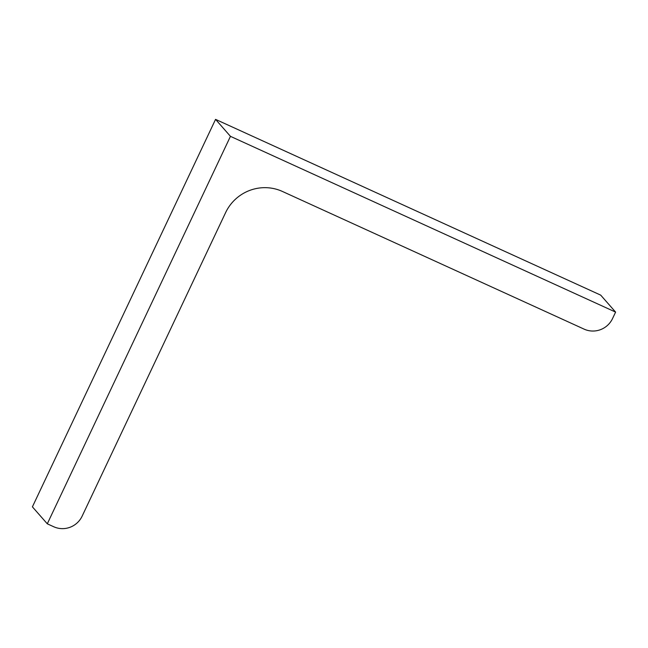 <?xml version="1.0" encoding="UTF-8"?>
<svg xmlns="http://www.w3.org/2000/svg" width="648" height="648" viewBox="0 0 648 648"><rect width="100%" height="100%" fill="white"/><g stroke="black" fill="none" stroke-linecap="round" stroke-linejoin="round"><path stroke-width="0.97" d="M615.6 312.101L600.704 295.132L215.557 119.37L230.453 136.339L615.6 312.101L612.546 318.557A21.489 21.101 138.7 0 1 584.132 329.144L282.439 191.46A42.987 42.209 138.7 0 0 225.601 212.633L82.134 516.156A21.489 21.101 138.7 0 1 53.719 526.743L47.296 523.811L230.453 136.339M215.557 119.37L32.4 506.849L47.296 523.811"/></g></svg>
